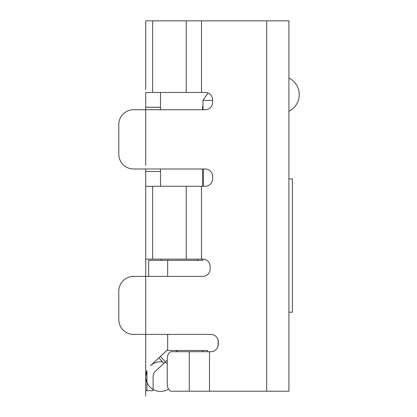 <?xml version="1.0" encoding="UTF-8"?>
<svg xmlns="http://www.w3.org/2000/svg" width="417" height="417" viewBox="0 0 417 417"><rect width="100%" height="100%" fill="white"/><g stroke="black" fill="none" stroke-linecap="round" stroke-linejoin="round"><path stroke-width="0.63" d="M218.101 345.985L218.101 340.147L218.101 345.985M201.494 259.119L201.494 186.279L186.211 186.279L186.211 259.119L202.73 259.119A7.407 7.407 0 0 1 210.137 266.526L210.137 268.991A7.407 7.407 0 0 1 202.73 276.398L133.607 276.398A14.814 14.814 0 0 0 118.793 291.212L118.793 319.61A14.814 14.814 0 0 0 133.607 334.424L210.887 334.424A7.407 7.407 0 0 1 218.299 341.831L218.299 344.301A7.407 7.407 0 0 1 210.887 351.708L189.255 351.708L189.255 391.214L171.496 391.214A7.407 4.248 -90 0 1 167.248 383.807L167.248 359.115A7.407 4.248 -90 0 1 171.496 351.708L189.255 351.708M201.494 186.279L205.2 186.279A7.407 7.407 0 0 0 212.607 178.872L212.607 176.401A7.407 7.407 0 0 0 205.2 168.994L133.607 168.994A14.814 14.814 0 0 1 118.793 154.181L118.793 124.553L118.793 154.181M201.5 92.454L201.5 20.85L186.211 20.85L186.211 92.454L205.2 92.454A7.407 7.407 0 0 1 212.607 99.861L212.607 102.332A7.407 7.407 0 0 1 205.2 109.739L133.607 109.739A14.814 14.814 0 0 0 118.793 124.553M201.5 20.85L288.913 20.85L288.913 49.206M288.913 20.85L288.913 391.214L288.913 339.855L288.913 391.214L189.255 391.214M288.913 171.601L288.913 178.872L292.369 178.872L292.369 312.203L288.913 312.203L288.913 324.051M288.913 78.021A18.52 18.52 0 0 1 288.913 111.256L288.913 117.427M186.211 20.85L145.705 20.85L145.705 89.415M133.607 168.994L145.705 168.994L145.705 276.398C145.705 262.574 145.705 262.574 145.705 276.398L145.705 333.683L145.705 276.398M145.705 109.739L145.705 165.294L145.705 92.454L152.638 92.454L152.638 20.85M160.519 92.454L160.519 109.739M202.495 186.279L202.495 168.994L160.519 168.994L160.519 186.279M186.211 92.454L152.638 92.454M186.211 186.279L145.705 186.279M186.211 259.119L145.705 259.119M177.564 391.214L171.496 391.214M207.437 351.708L207.437 350.473L167.681 350.473L167.681 334.424L153.112 334.424M145.705 334.424L145.705 370.718L145.705 333.683L145.705 370.718L145.705 334.424L145.705 349.733L145.705 334.424L133.607 334.424M118.793 319.61L118.793 291.212M205.2 92.454A7.407 7.407 0 0 1 207.994 93.001L202.99 100.356L212.607 100.356M167.681 349.654L160.383 356.457L165.434 361.873L167.248 360.184L167.248 363.384A14.814 14.814 0 0 0 164.851 362.42M177.663 350.473L176.339 351.708L183.631 351.708M167.681 276.398L167.681 260.349L161.014 260.349L161.014 259.119M161.014 260.349L148.671 260.349L148.671 276.398M202.844 259.119L202.844 260.349L167.681 260.349M202.5 351.708L202.5 350.473M203.48 186.279L203.48 168.994M202.99 109.739L202.99 100.356L207.994 93.001M202.495 109.739L202.495 106.616A4.936 4.936 0 0 0 202.99 108.769A4.936 4.936 0 0 1 202.495 106.616A4.936 4.936 0 0 0 202.99 108.769A4.936 4.936 0 0 1 202.495 106.616A4.936 4.936 0 0 0 202.99 108.769A4.936 4.936 0 0 1 202.495 106.616A4.936 4.936 0 0 0 202.99 108.769A4.936 4.936 0 0 1 202.495 106.616A4.936 4.936 0 0 0 202.99 108.769M165.434 361.873L155.468 371.166A7.407 7.407 0 0 0 153.112 376.587L153.112 389.415A14.814 14.814 0 0 0 168.504 389.066M155.468 371.166L163.871 363.332L155.468 371.166L163.871 363.332L155.468 371.166L163.871 363.332L155.468 371.166L163.871 363.332L155.468 371.166L163.871 363.332L162.547 361.909A14.814 14.814 0 0 0 150.417 365.751L160.383 356.457M146.94 370.666A14.814 14.814 0 0 0 153.112 389.415L153.112 390.698L145.705 390.698L145.705 376.587L146.94 370.666L146.94 390.698M162.547 361.909L158.82 357.916M145.705 168.994L145.705 202.281L145.705 168.994M145.705 396.15L145.705 354.174L145.705 396.15M266.692 20.85L266.692 391.214M209.48 391.214L209.48 351.708M145.705 107.268L160.519 107.268M160.519 171.465L145.705 171.465M152.638 259.119L152.638 186.279M197.611 259.119L197.611 260.349"/></g></svg>
